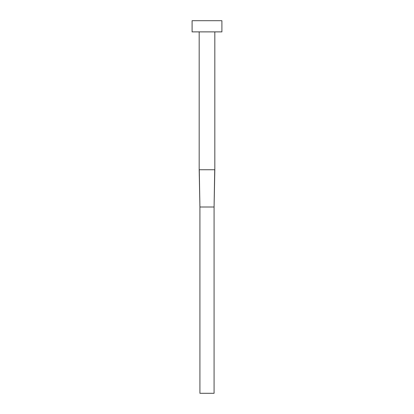 <?xml version="1.0" encoding="UTF-8"?>
<svg xmlns="http://www.w3.org/2000/svg" width="414" height="414" viewBox="0 0 414 414"><rect width="100%" height="100%" fill="white"/><g stroke="black" fill="none" stroke-linecap="round" stroke-linejoin="round"><path stroke-width="0.62" d="M199.274 169.74L199.921 207L199.175 169.74L199.175 31.878L199.175 169.74L214.825 169.74L214.825 31.878L214.825 169.74L214.079 207L214.726 169.74M192.096 20.7L192.096 31.878L221.904 31.878L221.904 20.7L192.096 20.7L192.096 31.878L221.904 31.878L221.904 20.7L192.096 20.7M199.921 207L214.079 207L214.079 393.3L199.921 393.3L199.921 207L214.079 207L214.079 393.3L199.921 393.3L199.921 207L199.175 169.74M214.825 169.74L214.079 207"/></g></svg>
